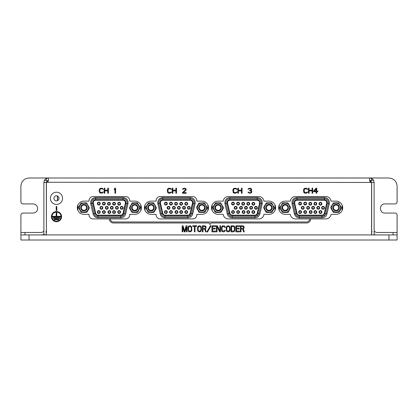 <?xml version="1.0" encoding="UTF-8"?>
<svg xmlns="http://www.w3.org/2000/svg" width="418" height="418" viewBox="0 0 418 418"><rect width="100%" height="100%" fill="white"/><g stroke="black" fill="none" stroke-linecap="round" stroke-linejoin="round"><path stroke-width="0.63" d="M397.1 232.894L397.1 240.01L20.9 240.01L20.9 233.913M43.88 230.454L43.691 231.311L41.847 232.486L20.9 232.486L20.9 215.103C21.025 213.87 21.705 213.196 22.933 213.065L33.1 213.065C35.864 212.783 37.39 211.257 37.677 208.493C37.39 205.729 35.864 204.203 33.1 203.916L22.933 203.916C21.699 203.796 21.02 203.117 20.9 201.884L20.9 186.125C21.412 181.208 24.124 178.502 29.035 177.99L388.965 177.99C393.876 178.502 396.588 181.213 397.1 186.125L397.1 201.884C396.98 203.117 396.301 203.796 395.067 203.916L384.9 203.916C378.995 203.66 378.995 213.326 384.9 213.065L395.067 213.065C396.295 213.196 396.975 213.87 397.1 215.103L397.1 232.486L376.153 232.486L374.251 231.175L374.12 230.454M397.1 232.486L397.1 234.926L20.9 234.926L20.9 232.486M374.12 234.441A4.473 4.473 0 0 0 376.153 234.926L371.581 234.926L371.581 182.462C370.369 182.264 369.726 181.584 369.648 180.43L369.648 178.476L370.243 178.026L371.68 178.476L370.243 178.026L369.648 178.476M46.419 234.926L46.32 182.462L46.915 181.025L48.352 180.43C48.274 181.59 47.631 182.269 46.419 182.462L46.419 234.926M46.32 182.462L43.88 182.462L46.32 182.462L43.88 182.462L43.88 234.926L41.847 234.926L43.88 234.441M56.487 221.707A5.084 5.084 0 0 1 51.404 216.623A5.084 5.084 0 0 1 56.487 211.539A5.084 5.084 0 0 1 61.571 216.623A5.084 5.084 0 0 1 56.487 221.707M56.487 204.423A6.103 6.103 0 0 1 50.385 198.325A6.103 6.103 0 0 1 56.487 192.223A6.103 6.103 0 0 1 62.585 198.325A6.103 6.103 0 0 1 56.487 204.423M56.487 200.865A2.539 2.539 0 0 1 53.943 198.325A2.539 2.539 0 0 1 56.487 195.781A2.539 2.539 0 0 1 59.027 198.325A2.539 2.539 0 0 1 56.487 200.865M56.487 212.051A4.577 4.577 0 0 1 61.059 216.623A4.577 4.577 0 0 1 56.487 221.2A4.577 4.577 0 0 1 51.91 216.623A4.577 4.577 0 0 1 56.487 212.051C59.267 212.323 60.793 213.849 61.059 216.623C60.793 219.403 59.267 220.929 56.487 221.2C53.708 220.929 52.182 219.403 51.91 216.623C52.182 213.849 53.708 212.323 56.487 212.051M43.88 182.462L44.365 180.43A4.473 4.473 0 0 1 46.32 178.476L48.352 177.99L370.243 178.026M369.737 181.025C369.883 180.524 370.531 180.32 371.68 180.43L371.68 178.476A4.473 4.473 0 0 1 373.635 180.43L374.12 182.462L374.12 234.723M48.352 178.476L47.757 178.026L48.352 178.476L48.352 180.43M47.757 178.026L47.088 178.172M47.156 182.285L48.263 181.025L47.757 180.519M371.085 181.025L370.243 180.519L371.68 182.462L371.68 234.723M371.273 182.426L370.844 182.285M207.485 232.063L206.957 231.755L210.515 225.595L211.043 225.898L207.485 232.063M313.557 191.726L313.557 191.078L316.097 188.157L316.734 188.157L316.734 191.078L317.795 191.078L317.795 191.726L316.734 191.726L316.734 193.241L316.097 193.241L316.097 191.726L313.557 191.726M312.074 190.859L309.106 190.859L309.106 193.241L308.474 193.241L308.474 188.157L309.106 188.157L309.106 190.211L312.074 190.211L312.074 188.157L312.711 188.157L312.711 193.241L312.074 193.241L312.074 190.859M306.885 192.264L307.627 191.94L307.517 192.484L306.143 193.241L304.659 193.132L303.813 192.484L303.494 189.887L304.236 188.481L306.143 188.157L307.517 188.915L307.627 189.453L306.143 188.805L304.764 188.915L304.132 189.887L304.45 192.264L305.187 192.594L306.885 192.264M251.808 192.05L251.49 192.698L250.325 193.241L248.313 192.698L247.999 192.05L249.588 192.698L250.753 192.594L251.281 192.05L251.066 191.183L249.692 190.859L249.692 190.43L250.962 189.997L250.962 189.02L249.692 188.696L248.104 189.349L248.632 188.481L250.011 188.157L251.599 188.915L251.599 189.997L250.962 190.645L251.704 191.183L251.808 192.05M241.432 190.859L238.464 190.859L238.464 193.241L237.832 193.241L237.832 188.157L238.464 188.157L238.464 190.211L241.432 190.211L241.432 188.157L242.064 188.157L242.064 193.241L241.432 193.241L241.432 190.859M236.243 192.264L236.98 191.94L236.875 192.484L235.501 193.241L234.017 193.132L233.171 192.484L232.852 189.887L233.594 188.481L235.501 188.157L236.875 188.915L236.98 189.453L235.501 188.805L234.122 188.915L233.484 189.887L233.803 192.264L234.545 192.594L236.243 192.264M186.25 193.241L182.436 193.241L182.436 192.698L185.613 189.563L185.404 189.02L184.557 188.696L182.541 189.349L183.074 188.481L184.662 188.157L186.146 188.915L185.932 190.321L183.283 192.698L186.25 192.698L186.25 193.241M175.868 190.859L172.906 190.859L172.906 193.241L172.268 193.241L172.268 188.157L172.906 188.157L172.906 190.211L175.868 190.211L175.868 188.157L176.506 188.157L176.506 193.241L175.868 193.241L175.868 190.859M170.68 192.264L171.422 191.94L171.317 192.484L169.938 193.241L168.459 193.132L167.608 192.484L167.294 189.887L168.031 188.481L169.938 188.157L171.317 188.915L171.422 189.453L169.938 188.805L168.564 188.915L167.926 189.887L168.245 192.264L168.987 192.594L170.68 192.264M114.971 188.157L115.608 188.157L115.608 193.241L114.971 193.241L114.971 189.02L114.333 189.777L114.333 188.915L114.971 188.157M107.771 190.859L104.803 190.859L104.803 193.241L104.166 193.241L104.166 188.157L104.803 188.157L104.803 190.211L107.771 190.211L107.771 188.157L108.403 188.157L108.403 193.241L107.771 193.241L107.771 190.859M100.884 192.594L103.319 191.94L102.368 193.132L99.933 192.917L99.191 191.512L99.296 189.349L100.357 188.267L102.368 188.267L103.319 189.453L101.84 188.805L100.461 188.915L99.933 189.453L99.933 191.94L100.884 192.594M209 222.993L113.424 222.993A4.065 4.065 0 0 1 109.359 218.922L93.089 218.922A4.065 4.065 0 0 1 89.024 214.857L89.024 214.35L83.94 214.35A6.61 6.61 0 0 1 77.33 207.741A6.61 6.61 0 0 1 83.94 201.131L89.024 201.131L89.024 200.624A4.065 4.065 0 0 1 93.089 196.554L125.625 196.554A4.065 4.065 0 0 1 129.695 200.624L129.695 201.131L134.779 201.131A6.61 6.61 0 0 1 141.383 207.741A6.61 6.61 0 0 1 134.779 214.35L129.695 214.35L129.695 214.857A4.065 4.065 0 0 1 125.625 218.922L110.373 218.922A3.051 3.051 0 0 0 113.424 221.974L306.608 221.974A3.051 3.051 0 0 0 309.66 218.922L295.401 218.922A5.084 5.084 0 0 1 290.343 214.35L285.259 214.35A6.61 6.61 0 0 1 278.649 207.741A6.61 6.61 0 0 1 285.259 201.131L290.343 201.131A5.084 5.084 0 0 1 295.401 196.554L325.951 196.554A5.084 5.084 0 0 1 331.009 201.131L336.093 201.131A6.61 6.61 0 0 1 342.703 207.741A6.61 6.61 0 0 1 336.093 214.35L331.009 214.35A5.084 5.084 0 0 1 325.951 218.922L310.673 218.922A4.065 4.065 0 0 1 306.608 222.993L211.033 222.993L210.019 224.586L209 222.993M228.291 218.922A5.084 5.084 0 0 1 223.233 214.35L218.149 214.35A6.61 6.61 0 0 1 211.539 207.741A6.61 6.61 0 0 1 218.149 201.131L223.233 201.131A5.084 5.084 0 0 1 228.291 196.554L258.846 196.554A5.084 5.084 0 0 1 263.904 201.131L268.988 201.131A6.61 6.61 0 0 1 275.598 207.741A6.61 6.61 0 0 1 268.988 214.35L263.904 214.35A5.084 5.084 0 0 1 258.846 218.922L228.291 218.922M56.791 210.526L56.179 210.526L56.179 206.461L56.791 206.461L56.791 210.526M243.569 231.875L242.754 229.142L241.019 229.142L241.019 231.875L240.407 231.875L240.407 225.757L243.365 225.887L244.081 226.796L244.081 228.103L243.365 228.881L244.284 231.875L243.569 231.875M236.531 229.012L236.531 231.097L239.592 231.097L239.592 231.875L235.919 231.875L235.919 225.757L239.592 225.757L239.592 226.535L236.531 226.535L236.531 228.228L239.185 228.228L239.185 229.012L236.531 229.012M231.023 231.875L231.023 225.757L233.981 225.887L235 227.188L234.796 230.966L233.469 231.875L231.023 231.875M226.838 226.148L228.573 225.757L229.9 226.666L230.208 229.796L229.9 230.966L229.085 231.744L227.246 231.744L226.431 230.966L226.128 227.841L226.838 226.148M224.597 230.705L224.696 230.313L225.307 230.313L225.208 230.966L223.881 231.875L222.454 231.744L221.639 230.966L221.435 227.188L222.454 225.887L224.393 225.887L225.208 226.666L225.307 227.319L224.696 227.319L223.881 226.535L222.554 226.666L221.942 227.841L222.251 230.705L222.961 231.097L224.597 230.705M219.596 231.875L217.046 226.535L217.046 231.875L216.435 231.875L216.435 225.757L217.355 225.757L219.905 230.966L219.905 225.757L220.516 225.757L220.516 231.875L219.596 231.875M212.558 229.012L212.558 231.097L215.62 231.097L215.62 231.875L211.947 231.875L211.947 225.757L215.62 225.757L215.62 226.535L212.558 226.535L212.558 228.228L215.213 228.228L215.213 229.012L212.558 229.012M205.52 231.875L204.705 229.142L202.97 229.142L202.97 231.875L202.359 231.875L202.359 225.757L205.316 225.887L206.027 226.796L206.027 228.103L205.316 228.881L206.231 231.875L205.52 231.875M198.174 226.148L199.909 225.757L201.236 226.666L201.439 230.443L200.421 231.744L198.581 231.744L197.766 230.966L197.458 227.841L198.174 226.148M192.766 226.41L192.766 225.757L196.643 225.757L196.643 226.41L195.013 226.41L195.013 231.875L194.401 231.875L194.401 226.41L192.766 226.41M188.586 226.148L190.321 225.757L191.643 226.666L191.852 230.443L190.827 231.744L188.993 231.744L188.178 230.966L187.87 227.841L188.586 226.148M187.055 231.875L186.444 231.875L186.444 227.058L185.012 231.875L184.197 231.875L182.77 227.058L182.77 231.875L182.159 231.875L182.159 225.757L183.074 225.757L184.604 231.227L186.135 225.757L187.055 225.757L187.055 231.875M192.735 196.554A4.065 4.065 0 0 1 196.8 200.624L196.8 201.131L201.884 201.131A6.61 6.61 0 0 1 208.493 207.741A6.61 6.61 0 0 1 201.884 214.35L196.8 214.35L196.8 214.857A4.065 4.065 0 0 1 192.735 218.922L160.193 218.922A4.065 4.065 0 0 1 156.128 214.857L156.128 214.35L151.044 214.35A6.61 6.61 0 0 1 144.435 207.741A6.61 6.61 0 0 1 151.044 201.131L156.128 201.131L156.128 200.624A4.065 4.065 0 0 1 160.193 196.554L192.735 196.554M46.915 181.025L46.32 180.43L46.32 178.476M371.581 182.462L47.182 182.274M47.203 182.264L48.201 181.203M374.12 182.462L372.172 182.462M309.66 218.922L310.673 218.922M109.359 218.922L110.373 218.922M371.973 232.037L371.68 230.454M46.32 230.454L45.902 232.335M316.097 189.02L314.299 191.078L316.097 191.078L316.097 189.02M48.352 180.461L48.3 180.884M48.258 181.041L46.889 182.384M241.019 228.359L243.266 228.228L243.469 226.796L242.957 226.41L241.019 226.41L241.019 228.359M233.469 226.535L231.635 226.535L231.635 231.097L233.469 231.097L234.388 230.313L234.388 227.319L233.469 226.535M228.573 226.535L227.35 226.666L226.739 227.841L226.838 230.313L227.758 231.097L228.98 230.966L229.597 229.796L229.492 227.319L228.573 226.535M202.97 228.359L205.212 228.228L205.416 226.796L204.909 226.41L202.97 226.41L202.97 228.359M199.909 226.535L198.686 226.666L198.069 227.841L198.174 230.313L199.093 231.097L200.316 230.966L200.927 229.796L200.828 227.319L199.909 226.535M190.321 226.535L189.093 226.666L188.481 227.841L188.586 230.313L189.5 231.097L190.728 230.966L191.339 229.796L191.235 227.319L190.321 226.535M56.791 216.32L60.553 216.32L60.553 216.932L52.417 216.932L52.417 216.32L56.179 216.32L56.179 212.558L56.791 212.558L56.791 216.32M59.743 218.353L53.232 218.353L53.232 217.747L59.743 217.747L59.743 218.353M58.724 219.779L54.251 219.779L54.251 219.168L58.724 219.168L58.724 219.779M98.794 204.621A1.019 1.019 0 0 0 99.808 203.608A1.019 1.019 0 0 0 98.794 202.589A1.019 1.019 0 0 0 97.775 203.608A1.019 1.019 0 0 0 98.794 204.621A1.019 1.019 0 0 1 97.775 203.608A1.019 1.019 0 0 1 98.794 202.589M103.878 204.632A1.019 1.019 0 0 0 104.892 203.613A1.019 1.019 0 0 0 103.878 202.599A1.019 1.019 0 0 0 102.859 203.613A1.019 1.019 0 0 0 103.878 204.632A1.019 1.019 0 0 1 102.859 203.613A1.019 1.019 0 0 1 103.878 202.599M108.962 204.757A1.019 1.019 0 0 0 109.976 203.738A1.019 1.019 0 0 0 108.962 202.725A1.019 1.019 0 0 0 107.943 203.738A1.019 1.019 0 0 0 108.962 204.757A1.019 1.019 0 0 1 107.943 203.738A1.019 1.019 0 0 1 108.962 202.725M114.046 204.742A1.019 1.019 0 0 0 115.06 203.723A1.019 1.019 0 0 0 114.046 202.709A1.019 1.019 0 0 0 113.027 203.723A1.019 1.019 0 0 0 114.046 204.742A1.019 1.019 0 0 1 113.027 203.723A1.019 1.019 0 0 1 114.046 202.709M119.125 204.768A1.019 1.019 0 0 0 120.144 203.754A1.019 1.019 0 0 0 119.125 202.735A1.019 1.019 0 0 0 118.111 203.754A1.019 1.019 0 0 0 119.125 204.768A1.019 1.019 0 0 1 118.111 203.754A1.019 1.019 0 0 1 119.125 202.735M116.909 208.822A1.019 1.019 0 0 0 117.928 207.809A1.019 1.019 0 0 0 116.909 206.79A1.019 1.019 0 0 0 115.891 207.809A1.019 1.019 0 0 0 116.909 208.822A1.019 1.019 0 0 1 115.891 207.809A1.019 1.019 0 0 1 116.909 206.79M111.773 208.822A1.019 1.019 0 0 0 112.792 207.809A1.019 1.019 0 0 0 111.773 206.79A1.019 1.019 0 0 0 110.76 207.809A1.019 1.019 0 0 0 111.773 208.822A1.019 1.019 0 0 1 110.76 207.809A1.019 1.019 0 0 1 111.773 206.79M114.046 213.06A1.019 1.019 0 0 0 115.06 212.046A1.019 1.019 0 0 0 114.046 211.027A1.019 1.019 0 0 0 113.027 212.046A1.019 1.019 0 0 0 114.046 213.06A1.019 1.019 0 0 1 113.027 212.046A1.019 1.019 0 0 1 114.046 211.027M109.359 213.06A1.019 1.019 0 0 0 110.373 212.046A1.019 1.019 0 0 0 109.359 211.027A1.019 1.019 0 0 0 108.34 212.046A1.019 1.019 0 0 0 109.359 213.06A1.019 1.019 0 0 1 108.34 212.046A1.019 1.019 0 0 1 109.359 211.027M106.783 208.822A1.019 1.019 0 0 0 107.802 207.809A1.019 1.019 0 0 0 106.783 206.79A1.019 1.019 0 0 0 105.764 207.809A1.019 1.019 0 0 0 106.783 208.822A1.019 1.019 0 0 1 105.764 207.809A1.019 1.019 0 0 1 106.783 206.79M103.878 213.06A1.019 1.019 0 0 0 104.892 212.046A1.019 1.019 0 0 0 103.878 211.027A1.019 1.019 0 0 0 102.859 212.046A1.019 1.019 0 0 0 103.878 213.06A1.019 1.019 0 0 1 102.859 212.046A1.019 1.019 0 0 1 103.878 211.027M101.433 208.822A1.019 1.019 0 0 0 102.452 207.809A1.019 1.019 0 0 0 101.433 206.79A1.019 1.019 0 0 0 100.414 207.809A1.019 1.019 0 0 0 101.433 208.822A1.019 1.019 0 0 1 100.414 207.809A1.019 1.019 0 0 1 101.433 206.79M98.794 213.06A1.019 1.019 0 0 0 99.808 212.046A1.019 1.019 0 0 0 98.794 211.027A1.019 1.019 0 0 0 97.775 212.046A1.019 1.019 0 0 0 98.794 213.06A1.019 1.019 0 0 1 97.775 212.046A1.019 1.019 0 0 1 98.794 211.027M119.125 213.06A1.019 1.019 0 0 0 120.144 212.046A1.019 1.019 0 0 0 119.125 211.027A1.019 1.019 0 0 0 118.111 212.046A1.019 1.019 0 0 0 119.125 213.06A1.019 1.019 0 0 1 118.111 212.046A1.019 1.019 0 0 1 119.125 211.027M121.722 208.822A1.019 1.019 0 0 0 122.74 207.809A1.019 1.019 0 0 0 121.722 206.79A1.019 1.019 0 0 0 120.703 207.809A1.019 1.019 0 0 0 121.722 208.822A1.019 1.019 0 0 1 120.703 207.809A1.019 1.019 0 0 1 121.722 206.79M123.049 200.212L123.049 199.705L95.665 199.705L95.665 198.524C93.193 198.764 91.835 200.123 91.589 202.594L91.699 203.519L92.848 203.252L92.77 202.599C92.942 200.839 93.909 199.877 95.665 199.705L95.665 200.212L123.049 200.212C124.736 200.462 125.515 201.434 125.379 203.138L123.012 213.305L123.503 213.42L122.511 215.014L120.687 215.662L120.687 215.155C121.894 215.077 122.667 214.46 123.012 213.305M83.94 203.211C89.708 202.934 89.708 212.433 83.94 212.156C78.166 212.433 78.166 202.934 83.94 203.211M83.94 212.527L86.85 212.323L89.415 207.887L86.5 202.84L81.024 203.043L78.464 207.48L81.024 212.323L83.94 212.527M134.779 203.211C140.547 202.934 140.547 212.433 134.779 212.156C129.005 212.433 129.005 202.934 134.779 203.211M134.779 212.527L137.689 212.323L140.249 207.48L137.339 202.84L132.213 202.84L129.303 207.887L131.863 212.323L134.779 212.527M83.94 210.938C79.744 211.121 79.744 204.245 83.94 204.428C88.135 204.245 88.135 211.121 83.94 210.938M83.94 205.039A2.644 2.644 0 0 0 81.296 207.683A2.644 2.644 0 0 0 83.94 210.327A2.644 2.644 0 0 0 86.583 207.683A2.644 2.644 0 0 0 83.94 205.039M134.779 204.428C130.578 204.23 130.578 211.137 134.779 210.938C138.975 211.137 138.975 204.23 134.779 204.428M134.779 205.039A2.644 2.644 0 0 0 132.135 207.683A2.644 2.644 0 0 0 134.779 210.327A2.644 2.644 0 0 0 137.423 207.683A2.644 2.644 0 0 0 134.779 205.039M120.687 215.155L98.031 215.155L98.031 215.662C96.574 215.568 95.633 214.821 95.21 213.42L94.06 213.687C94.656 215.657 95.978 216.707 98.031 216.837L98.031 215.662L120.687 215.662L120.687 216.837L123.232 215.944L124.653 213.687L123.503 213.42L125.87 203.252L127.02 203.519C127.286 200.593 125.964 198.926 123.049 198.524L123.049 199.705C125.123 199.987 126.058 201.173 125.87 203.252L125.379 203.138M140.777 210.515L140.777 204.966M77.941 204.966L77.941 210.51M123.049 197.515C126.68 197.996 128.331 200.076 128.002 203.749L125.64 213.917C124.898 216.372 123.247 217.684 120.687 217.851L98.031 217.851C95.471 217.684 93.82 216.378 93.078 213.917L90.711 203.749C90.377 200.091 92.028 198.012 95.665 197.515L123.049 197.515L123.049 198.524L95.665 198.524L95.665 197.515M165.899 204.621A1.019 1.019 0 0 0 166.918 203.608A1.019 1.019 0 0 0 165.899 202.589A1.019 1.019 0 0 0 164.885 203.608A1.019 1.019 0 0 0 165.899 204.621A1.019 1.019 0 0 1 164.885 203.608A1.019 1.019 0 0 1 165.899 202.589M170.983 204.632A1.019 1.019 0 0 0 172.002 203.613A1.019 1.019 0 0 0 170.983 202.599A1.019 1.019 0 0 0 169.969 203.613A1.019 1.019 0 0 0 170.983 204.632A1.019 1.019 0 0 1 169.969 203.613A1.019 1.019 0 0 1 170.983 202.599M176.067 204.757A1.019 1.019 0 0 0 177.08 203.738A1.019 1.019 0 0 0 176.067 202.725A1.019 1.019 0 0 0 175.048 203.738A1.019 1.019 0 0 0 176.067 204.757A1.019 1.019 0 0 1 175.048 203.738A1.019 1.019 0 0 1 176.067 202.725M181.151 204.742A1.019 1.019 0 0 0 182.164 203.723A1.019 1.019 0 0 0 181.151 202.709A1.019 1.019 0 0 0 180.132 203.723A1.019 1.019 0 0 0 181.151 204.742A1.019 1.019 0 0 1 180.132 203.723A1.019 1.019 0 0 1 181.151 202.709M186.235 204.768A1.019 1.019 0 0 0 187.248 203.754A1.019 1.019 0 0 0 186.235 202.735A1.019 1.019 0 0 0 185.216 203.754A1.019 1.019 0 0 0 186.235 204.768A1.019 1.019 0 0 1 185.216 203.754A1.019 1.019 0 0 1 186.235 202.735M184.014 208.822A1.019 1.019 0 0 0 185.033 207.809A1.019 1.019 0 0 0 184.014 206.79A1.019 1.019 0 0 0 183 207.809A1.019 1.019 0 0 0 184.014 208.822A1.019 1.019 0 0 1 183 207.809A1.019 1.019 0 0 1 184.014 206.79M178.883 208.822A1.019 1.019 0 0 0 179.897 207.809A1.019 1.019 0 0 0 178.883 206.79A1.019 1.019 0 0 0 177.864 207.809A1.019 1.019 0 0 0 178.883 208.822A1.019 1.019 0 0 1 177.864 207.809A1.019 1.019 0 0 1 178.883 206.79M181.151 213.06A1.019 1.019 0 0 0 182.164 212.046A1.019 1.019 0 0 0 181.151 211.027A1.019 1.019 0 0 0 180.132 212.046A1.019 1.019 0 0 0 181.151 213.06A1.019 1.019 0 0 1 180.132 212.046A1.019 1.019 0 0 1 181.151 211.027M176.464 213.06A1.019 1.019 0 0 0 177.483 212.046A1.019 1.019 0 0 0 176.464 211.027A1.019 1.019 0 0 0 175.445 212.046A1.019 1.019 0 0 0 176.464 213.06A1.019 1.019 0 0 1 175.445 212.046A1.019 1.019 0 0 1 176.464 211.027M173.888 208.822A1.019 1.019 0 0 0 174.907 207.809A1.019 1.019 0 0 0 173.888 206.79A1.019 1.019 0 0 0 172.874 207.809A1.019 1.019 0 0 0 173.888 208.822A1.019 1.019 0 0 1 172.874 207.809A1.019 1.019 0 0 1 173.888 206.79M170.983 213.06A1.019 1.019 0 0 0 172.002 212.046A1.019 1.019 0 0 0 170.983 211.027A1.019 1.019 0 0 0 169.969 212.046A1.019 1.019 0 0 0 170.983 213.06A1.019 1.019 0 0 1 169.969 212.046A1.019 1.019 0 0 1 170.983 211.027M168.538 208.822A1.019 1.019 0 0 0 169.556 207.809A1.019 1.019 0 0 0 168.538 206.79A1.019 1.019 0 0 0 167.524 207.809A1.019 1.019 0 0 0 168.538 208.822A1.019 1.019 0 0 1 167.524 207.809A1.019 1.019 0 0 1 168.538 206.79M165.899 213.06A1.019 1.019 0 0 0 166.918 212.046A1.019 1.019 0 0 0 165.899 211.027A1.019 1.019 0 0 0 164.885 212.046A1.019 1.019 0 0 0 165.899 213.06A1.019 1.019 0 0 1 164.885 212.046A1.019 1.019 0 0 1 165.899 211.027M186.235 213.06A1.019 1.019 0 0 0 187.248 212.046A1.019 1.019 0 0 0 186.235 211.027A1.019 1.019 0 0 0 185.216 212.046A1.019 1.019 0 0 0 186.235 213.06A1.019 1.019 0 0 1 185.216 212.046A1.019 1.019 0 0 1 186.235 211.027M188.826 208.822A1.019 1.019 0 0 0 189.845 207.809A1.019 1.019 0 0 0 188.826 206.79A1.019 1.019 0 0 0 187.813 207.809A1.019 1.019 0 0 0 188.826 208.822A1.019 1.019 0 0 1 187.813 207.809A1.019 1.019 0 0 1 188.826 206.79M190.153 200.212L190.159 199.705L162.769 199.705L162.769 198.524C160.298 198.764 158.939 200.123 158.699 202.594L158.803 203.519L159.953 203.252L159.875 202.599C160.047 200.839 161.014 199.877 162.769 199.705L162.769 200.212L190.153 200.212C191.846 200.462 192.62 201.434 192.484 203.138L190.117 213.305L190.613 213.42L189.615 215.014L187.792 215.662L187.792 215.155C188.999 215.077 189.777 214.46 190.117 213.305M151.044 203.211C156.818 202.934 156.818 212.433 151.044 212.156C145.276 212.433 145.276 202.934 151.044 203.211M151.044 212.527L153.96 212.323L156.52 207.887L153.605 202.84L148.484 202.84L145.569 207.48L148.134 212.323L151.044 212.527M201.884 203.211C207.652 202.934 207.652 212.433 201.884 212.156C196.11 212.433 196.11 202.934 201.884 203.211M201.884 212.527L204.794 212.323L207.359 207.887L204.444 202.84L198.968 203.043L196.408 207.48L198.968 212.323L201.884 212.527M151.044 210.938C146.849 211.121 146.849 204.245 151.044 204.428C155.24 204.245 155.24 211.121 151.044 210.938M151.044 205.039A2.644 2.644 0 0 0 148.4 207.683A2.644 2.644 0 0 0 151.044 210.327A2.644 2.644 0 0 0 153.688 207.683A2.644 2.644 0 0 0 151.044 205.039M201.884 204.428C197.688 204.23 197.688 211.137 201.884 210.938C206.079 211.137 206.079 204.23 201.884 204.428M201.884 205.039A2.644 2.644 0 0 0 199.24 207.683A2.644 2.644 0 0 0 201.884 210.327A2.644 2.644 0 0 0 204.527 207.683A2.644 2.644 0 0 0 201.884 205.039M187.792 215.155L165.136 215.155L165.136 215.662C163.678 215.568 162.738 214.821 162.315 213.42L161.17 213.687C161.761 215.657 163.083 216.707 165.136 216.837L165.136 215.662L187.792 215.662L187.792 216.837L190.336 215.944L191.757 213.687L190.613 213.42L192.975 203.252L194.124 203.519C194.396 200.593 193.069 198.926 190.159 198.524L190.159 199.705C192.228 199.987 193.168 201.173 192.975 203.252L192.484 203.138M207.882 210.515L207.882 204.966M145.046 204.966L145.046 210.51M190.159 197.515C193.785 197.996 195.436 200.076 195.107 203.749L192.745 213.917C192.003 216.372 190.352 217.684 187.792 217.851L165.136 217.851C162.576 217.684 160.925 216.378 160.183 213.917L157.821 203.749C157.481 200.091 159.133 198.012 162.769 197.515L190.159 197.515L190.159 198.524L162.769 198.524L162.769 197.515M233.004 204.621A1.019 1.019 0 0 0 234.023 203.608A1.019 1.019 0 0 0 233.004 202.589A1.019 1.019 0 0 0 231.99 203.608A1.019 1.019 0 0 0 233.004 204.621A1.019 1.019 0 0 1 231.99 203.608A1.019 1.019 0 0 1 233.004 202.589M238.088 204.632A1.019 1.019 0 0 0 239.106 203.613A1.019 1.019 0 0 0 238.088 202.599A1.019 1.019 0 0 0 237.074 203.613A1.019 1.019 0 0 0 238.088 204.632A1.019 1.019 0 0 1 237.074 203.613A1.019 1.019 0 0 1 238.088 202.599M243.171 204.757A1.019 1.019 0 0 0 244.19 203.738A1.019 1.019 0 0 0 243.171 202.725A1.019 1.019 0 0 0 242.158 203.738A1.019 1.019 0 0 0 243.171 204.757A1.019 1.019 0 0 1 242.158 203.738A1.019 1.019 0 0 1 243.171 202.725M248.255 204.742A1.019 1.019 0 0 0 249.274 203.723A1.019 1.019 0 0 0 248.255 202.709A1.019 1.019 0 0 0 247.237 203.723A1.019 1.019 0 0 0 248.255 204.742A1.019 1.019 0 0 1 247.237 203.723A1.019 1.019 0 0 1 248.255 202.709M253.339 204.768A1.019 1.019 0 0 0 254.358 203.754A1.019 1.019 0 0 0 253.339 202.735A1.019 1.019 0 0 0 252.32 203.754A1.019 1.019 0 0 0 253.339 204.768A1.019 1.019 0 0 1 252.32 203.754A1.019 1.019 0 0 1 253.339 202.735M251.124 208.822A1.019 1.019 0 0 0 252.138 207.809A1.019 1.019 0 0 0 251.124 206.79A1.019 1.019 0 0 0 250.105 207.809A1.019 1.019 0 0 0 251.124 208.822A1.019 1.019 0 0 1 250.105 207.809A1.019 1.019 0 0 1 251.124 206.79M245.988 208.822A1.019 1.019 0 0 0 247.001 207.809A1.019 1.019 0 0 0 245.988 206.79A1.019 1.019 0 0 0 244.969 207.809A1.019 1.019 0 0 0 245.988 208.822A1.019 1.019 0 0 1 244.969 207.809A1.019 1.019 0 0 1 245.988 206.79M248.255 213.06A1.019 1.019 0 0 0 249.274 212.046A1.019 1.019 0 0 0 248.255 211.027A1.019 1.019 0 0 0 247.237 212.046A1.019 1.019 0 0 0 248.255 213.06A1.019 1.019 0 0 1 247.237 212.046A1.019 1.019 0 0 1 248.255 211.027M243.569 213.06A1.019 1.019 0 0 0 244.587 212.046A1.019 1.019 0 0 0 243.569 211.027A1.019 1.019 0 0 0 242.555 212.046A1.019 1.019 0 0 0 243.569 213.06A1.019 1.019 0 0 1 242.555 212.046A1.019 1.019 0 0 1 243.569 211.027M240.998 208.822A1.019 1.019 0 0 0 242.012 207.809A1.019 1.019 0 0 0 240.998 206.79A1.019 1.019 0 0 0 239.979 207.809A1.019 1.019 0 0 0 240.998 208.822A1.019 1.019 0 0 1 239.979 207.809A1.019 1.019 0 0 1 240.998 206.79M238.088 213.06A1.019 1.019 0 0 0 239.106 212.046A1.019 1.019 0 0 0 238.088 211.027A1.019 1.019 0 0 0 237.074 212.046A1.019 1.019 0 0 0 238.088 213.06A1.019 1.019 0 0 1 237.074 212.046A1.019 1.019 0 0 1 238.088 211.027M235.647 208.822A1.019 1.019 0 0 0 236.661 207.809A1.019 1.019 0 0 0 235.647 206.79A1.019 1.019 0 0 0 234.629 207.809A1.019 1.019 0 0 0 235.647 208.822A1.019 1.019 0 0 1 234.629 207.809A1.019 1.019 0 0 1 235.647 206.79M233.004 213.06A1.019 1.019 0 0 0 234.023 212.046A1.019 1.019 0 0 0 233.004 211.027A1.019 1.019 0 0 0 231.99 212.046A1.019 1.019 0 0 0 233.004 213.06A1.019 1.019 0 0 1 231.99 212.046A1.019 1.019 0 0 1 233.004 211.027M253.339 213.06A1.019 1.019 0 0 0 254.358 212.046A1.019 1.019 0 0 0 253.339 211.027A1.019 1.019 0 0 0 252.32 212.046A1.019 1.019 0 0 0 253.339 213.06A1.019 1.019 0 0 1 252.32 212.046A1.019 1.019 0 0 1 253.339 211.027M255.936 208.822A1.019 1.019 0 0 0 256.95 207.809A1.019 1.019 0 0 0 255.936 206.79A1.019 1.019 0 0 0 254.917 207.809A1.019 1.019 0 0 0 255.936 208.822A1.019 1.019 0 0 1 254.917 207.809A1.019 1.019 0 0 1 255.936 206.79M257.263 200.212L257.263 199.705L229.879 199.705L229.879 198.524C227.402 198.764 226.044 200.123 225.804 202.594L225.908 203.519L227.058 203.252L226.984 202.599C227.157 200.839 228.118 199.877 229.879 199.705L229.874 200.212L257.263 200.212C258.951 200.462 259.724 201.434 259.588 203.138L257.227 213.305L257.718 213.42L256.725 215.014L254.896 215.662L254.896 215.155C256.103 215.077 256.882 214.46 257.227 213.305M218.149 203.211C223.923 202.934 223.923 212.433 218.149 212.156C212.381 212.433 212.381 202.934 218.149 203.211M218.149 212.527L221.065 212.323L223.625 207.887L220.714 202.84L215.589 202.84L212.678 207.48L215.239 212.323L218.149 212.527M268.988 203.211C274.762 202.934 274.762 212.433 268.988 212.156C263.22 212.433 263.22 202.934 268.988 203.211M268.988 212.527L271.904 212.323L274.464 207.887L271.548 202.84L266.428 202.84L263.512 207.48L266.078 212.323L268.988 212.527M218.149 210.938C213.953 211.121 213.953 204.245 218.149 204.428C222.345 204.245 222.35 211.121 218.149 210.938M218.149 205.039A2.644 2.644 0 0 0 215.505 207.683A2.644 2.644 0 0 0 218.149 210.327A2.644 2.644 0 0 0 220.793 207.683A2.644 2.644 0 0 0 218.149 205.039M268.988 204.428C264.793 204.23 264.793 211.137 268.988 210.938C273.184 211.137 273.184 204.23 268.988 204.428M268.988 205.039A2.644 2.644 0 0 0 266.344 207.683A2.644 2.644 0 0 0 268.988 210.327A2.644 2.644 0 0 0 271.632 207.683A2.644 2.644 0 0 0 268.988 205.039M254.896 215.155L232.241 215.155L232.241 215.662C230.783 215.568 229.848 214.821 229.425 213.42L228.275 213.687C228.871 215.657 230.193 216.707 232.241 216.837L232.241 215.662L254.896 215.662L254.896 216.837L257.446 215.944L258.867 213.687L257.718 213.42L260.08 203.252L261.229 203.519C261.501 200.593 260.179 198.926 257.263 198.524L257.263 199.705C259.332 199.987 260.273 201.173 260.08 203.252L259.588 203.138M274.987 210.51L274.987 204.966M212.151 204.966L212.151 210.515M257.263 197.515C260.889 197.996 262.541 200.076 262.217 203.749L259.85 213.917C259.108 216.372 257.462 217.684 254.896 217.851L232.241 217.851C229.681 217.684 228.029 216.378 227.287 213.917L224.926 203.749C224.591 200.091 226.237 198.012 229.879 197.515L257.263 197.515L257.263 198.524L229.879 198.524L229.879 197.515M300.114 204.621A1.019 1.019 0 0 0 301.127 203.608A1.019 1.019 0 0 0 300.114 202.589A1.019 1.019 0 0 0 299.095 203.608A1.019 1.019 0 0 0 300.114 204.621A1.019 1.019 0 0 1 299.095 203.608A1.019 1.019 0 0 1 300.114 202.589M305.197 204.632A1.019 1.019 0 0 0 306.211 203.613A1.019 1.019 0 0 0 305.197 202.599A1.019 1.019 0 0 0 304.179 203.613A1.019 1.019 0 0 0 305.197 204.632A1.019 1.019 0 0 1 304.179 203.613A1.019 1.019 0 0 1 305.197 202.599M310.276 204.757A1.019 1.019 0 0 0 311.295 203.738A1.019 1.019 0 0 0 310.276 202.725A1.019 1.019 0 0 0 309.263 203.738A1.019 1.019 0 0 0 310.276 204.757A1.019 1.019 0 0 1 309.263 203.738A1.019 1.019 0 0 1 310.276 202.725M315.36 204.742A1.019 1.019 0 0 0 316.379 203.723A1.019 1.019 0 0 0 315.36 202.709A1.019 1.019 0 0 0 314.346 203.723A1.019 1.019 0 0 0 315.36 204.742A1.019 1.019 0 0 1 314.346 203.723A1.019 1.019 0 0 1 315.36 202.709M320.444 204.768A1.019 1.019 0 0 0 321.463 203.754A1.019 1.019 0 0 0 320.444 202.735A1.019 1.019 0 0 0 319.43 203.754A1.019 1.019 0 0 0 320.444 204.768A1.019 1.019 0 0 1 319.43 203.754A1.019 1.019 0 0 1 320.444 202.735M318.229 208.822A1.019 1.019 0 0 0 319.242 207.809A1.019 1.019 0 0 0 318.229 206.79A1.019 1.019 0 0 0 317.21 207.809A1.019 1.019 0 0 0 318.229 208.822A1.019 1.019 0 0 1 317.21 207.809A1.019 1.019 0 0 1 318.229 206.79M313.092 208.822A1.019 1.019 0 0 0 314.111 207.809A1.019 1.019 0 0 0 313.092 206.79A1.019 1.019 0 0 0 312.079 207.809A1.019 1.019 0 0 0 313.092 208.822A1.019 1.019 0 0 1 312.079 207.809A1.019 1.019 0 0 1 313.092 206.79M315.36 213.06A1.019 1.019 0 0 0 316.379 212.046A1.019 1.019 0 0 0 315.36 211.027A1.019 1.019 0 0 0 314.346 212.046A1.019 1.019 0 0 0 315.36 213.06A1.019 1.019 0 0 1 314.346 212.046A1.019 1.019 0 0 1 315.36 211.027M310.678 213.06A1.019 1.019 0 0 0 311.692 212.046A1.019 1.019 0 0 0 310.678 211.027A1.019 1.019 0 0 0 309.66 212.046A1.019 1.019 0 0 0 310.678 213.06A1.019 1.019 0 0 1 309.66 212.046A1.019 1.019 0 0 1 310.678 211.027M308.103 208.822A1.019 1.019 0 0 0 309.116 207.809A1.019 1.019 0 0 0 308.103 206.79A1.019 1.019 0 0 0 307.084 207.809A1.019 1.019 0 0 0 308.103 208.822A1.019 1.019 0 0 1 307.084 207.809A1.019 1.019 0 0 1 308.103 206.79M305.197 213.06A1.019 1.019 0 0 0 306.211 212.046A1.019 1.019 0 0 0 305.197 211.027A1.019 1.019 0 0 0 304.179 212.046A1.019 1.019 0 0 0 305.197 213.06A1.019 1.019 0 0 1 304.179 212.046A1.019 1.019 0 0 1 305.197 211.027M302.752 208.822A1.019 1.019 0 0 0 303.766 207.809A1.019 1.019 0 0 0 302.752 206.79A1.019 1.019 0 0 0 301.733 207.809A1.019 1.019 0 0 0 302.752 208.822A1.019 1.019 0 0 1 301.733 207.809A1.019 1.019 0 0 1 302.752 206.79M300.114 213.06A1.019 1.019 0 0 0 301.127 212.046A1.019 1.019 0 0 0 300.114 211.027A1.019 1.019 0 0 0 299.095 212.046A1.019 1.019 0 0 0 300.114 213.06A1.019 1.019 0 0 1 299.095 212.046A1.019 1.019 0 0 1 300.114 211.027M320.444 213.06A1.019 1.019 0 0 0 321.463 212.046A1.019 1.019 0 0 0 320.444 211.027A1.019 1.019 0 0 0 319.43 212.046A1.019 1.019 0 0 0 320.444 213.06A1.019 1.019 0 0 1 319.43 212.046A1.019 1.019 0 0 1 320.444 211.027M323.041 208.822A1.019 1.019 0 0 0 324.055 207.809A1.019 1.019 0 0 0 323.041 206.79A1.019 1.019 0 0 0 322.022 207.809A1.019 1.019 0 0 0 323.041 208.822A1.019 1.019 0 0 1 322.022 207.809A1.019 1.019 0 0 1 323.041 206.79M324.368 200.212L324.368 199.705L296.984 199.705L296.984 198.524C294.507 198.764 293.154 200.123 292.908 202.594L293.018 203.519L294.162 203.252L294.089 202.599C294.262 200.839 295.228 199.877 296.984 199.705L296.984 200.212L324.368 200.212C326.056 200.462 326.834 201.434 326.693 203.138L324.331 213.305L324.823 213.42L323.83 215.014L322.006 215.662L322.006 215.155C323.213 215.077 323.987 214.46 324.331 213.305M285.259 203.211C291.027 202.934 291.027 212.433 285.259 212.156C279.485 212.433 279.485 202.934 285.259 203.211M285.259 212.527L288.169 212.323L290.729 207.48L287.819 202.84L282.693 202.84L279.783 207.887L282.343 212.323L285.259 212.527M336.093 203.211C341.867 202.934 341.867 212.433 336.093 212.156C330.325 212.433 330.325 202.934 336.093 203.211M336.093 212.527L339.008 212.323L341.569 207.887L338.658 202.84L333.533 202.84L330.622 207.48L333.183 212.323L336.093 212.527M285.259 210.938C281.063 211.121 281.058 204.245 285.259 204.428C289.455 204.245 289.455 211.121 285.259 210.938M285.259 205.039A2.644 2.644 0 0 0 282.615 207.683A2.644 2.644 0 0 0 285.259 210.327A2.644 2.644 0 0 0 287.903 207.683A2.644 2.644 0 0 0 285.259 205.039M336.093 204.428C331.897 204.23 331.897 211.137 336.093 210.938C340.294 211.137 340.294 204.23 336.093 204.428M336.093 205.039A2.644 2.644 0 0 0 333.449 207.683A2.644 2.644 0 0 0 336.093 210.327A2.644 2.644 0 0 0 338.737 207.683A2.644 2.644 0 0 0 336.093 205.039M322.006 215.155L299.351 215.155L299.351 215.662C297.893 215.568 296.952 214.821 296.529 213.42L295.38 213.687C295.975 215.657 297.297 216.707 299.351 216.837L299.351 215.662L322.006 215.662L322.006 216.837L324.551 215.944L325.972 213.687L324.823 213.42L327.19 203.252L328.339 203.519C328.605 200.593 327.284 198.926 324.368 198.524L324.368 199.705C326.437 199.987 327.378 201.173 327.19 203.252L326.693 203.138M342.096 210.51L342.096 204.966M279.261 204.966L279.261 210.515M324.368 197.515C327.999 197.996 329.65 200.076 329.321 203.749L326.954 213.917C326.218 216.372 324.567 217.684 322.001 217.851L299.351 217.851C296.79 217.684 295.139 216.378 294.397 213.917L292.03 203.749C291.696 200.091 293.347 198.012 296.984 197.515L324.368 197.515L324.368 198.524L296.984 198.524L296.984 197.515M57.407 195.953L57.407 200.692L57.407 195.953M29.035 240.01L29.035 234.926M388.965 240.01L388.965 234.926M371.68 180.43L373.635 180.43M44.365 180.43L46.32 180.43M43.88 234.723L46.32 234.723M393.035 234.926L393.035 232.486M24.965 232.486L24.965 234.926M98.794 202.181A1.421 1.421 0 0 1 100.216 203.608A1.421 1.421 0 0 1 98.794 205.029A1.421 1.421 0 0 1 97.368 203.608A1.421 1.421 0 0 1 98.794 202.181M103.878 202.192A1.421 1.421 0 0 1 105.299 203.613A1.421 1.421 0 0 1 103.878 205.039A1.421 1.421 0 0 1 102.452 203.613A1.421 1.421 0 0 1 103.878 202.192M108.962 202.317A1.421 1.421 0 0 1 110.383 203.738A1.421 1.421 0 0 1 108.962 205.165A1.421 1.421 0 0 1 107.536 203.738A1.421 1.421 0 0 1 108.962 202.317M114.046 202.302A1.421 1.421 0 0 1 115.467 203.723A1.421 1.421 0 0 1 114.046 205.149A1.421 1.421 0 0 1 112.62 203.723A1.421 1.421 0 0 1 114.046 202.302M119.125 202.328A1.421 1.421 0 0 1 120.551 203.754A1.421 1.421 0 0 1 119.125 205.175A1.421 1.421 0 0 1 117.704 203.754A1.421 1.421 0 0 1 119.125 202.328M116.909 206.382A1.421 1.421 0 0 1 118.331 207.809A1.421 1.421 0 0 1 116.909 209.23A1.421 1.421 0 0 1 115.488 207.809A1.421 1.421 0 0 1 116.909 206.382M111.773 206.382A1.421 1.421 0 0 1 113.2 207.809A1.421 1.421 0 0 1 111.773 209.23A1.421 1.421 0 0 1 110.352 207.809A1.421 1.421 0 0 1 111.773 206.382M114.046 210.62A1.421 1.421 0 0 1 115.467 212.046A1.421 1.421 0 0 1 114.046 213.467A1.421 1.421 0 0 1 112.62 212.046A1.421 1.421 0 0 1 114.046 210.62M109.359 210.62A1.421 1.421 0 0 1 110.78 212.046A1.421 1.421 0 0 1 109.359 213.467A1.421 1.421 0 0 1 107.933 212.046A1.421 1.421 0 0 1 109.359 210.62M106.783 206.382A1.421 1.421 0 0 1 108.205 207.809A1.421 1.421 0 0 1 106.783 209.23A1.421 1.421 0 0 1 105.362 207.809A1.421 1.421 0 0 1 106.783 206.382M103.878 210.62A1.421 1.421 0 0 1 105.299 212.046A1.421 1.421 0 0 1 103.878 213.467A1.421 1.421 0 0 1 102.452 212.046A1.421 1.421 0 0 1 103.878 210.62M101.433 206.382A1.421 1.421 0 0 1 102.854 207.809A1.421 1.421 0 0 1 101.433 209.23A1.421 1.421 0 0 1 100.012 207.809A1.421 1.421 0 0 1 101.433 206.382M98.794 210.62A1.421 1.421 0 0 1 100.216 212.046A1.421 1.421 0 0 1 98.794 213.467A1.421 1.421 0 0 1 97.368 212.046A1.421 1.421 0 0 1 98.794 210.62M119.125 210.62A1.421 1.421 0 0 1 120.551 212.046A1.421 1.421 0 0 1 119.125 213.467A1.421 1.421 0 0 1 117.704 212.046A1.421 1.421 0 0 1 119.125 210.62M121.722 206.382A1.421 1.421 0 0 1 123.143 207.809A1.421 1.421 0 0 1 121.722 209.23A1.421 1.421 0 0 1 120.3 207.809A1.421 1.421 0 0 1 121.722 206.382M98.031 215.155C96.824 215.077 96.051 214.46 95.701 213.305L93.339 203.138C93.198 201.439 93.977 200.462 95.665 200.212M123.232 215.944L122.511 215.014M93.339 203.138L92.848 203.252L95.21 213.42L95.701 213.305M125.64 213.917L124.653 213.687L127.02 203.519L128.002 203.749M98.031 217.851L98.031 216.837L120.687 216.837L120.687 217.851M90.711 203.749L91.699 203.519L94.06 213.687L93.078 213.917M165.899 202.181A1.421 1.421 0 0 1 167.325 203.608A1.421 1.421 0 0 1 165.899 205.029A1.421 1.421 0 0 1 164.478 203.608A1.421 1.421 0 0 1 165.899 202.181M170.983 202.192A1.421 1.421 0 0 1 172.409 203.613A1.421 1.421 0 0 1 170.983 205.039A1.421 1.421 0 0 1 169.562 203.613A1.421 1.421 0 0 1 170.983 202.192M176.067 202.317A1.421 1.421 0 0 1 177.488 203.738A1.421 1.421 0 0 1 176.067 205.165A1.421 1.421 0 0 1 174.64 203.738A1.421 1.421 0 0 1 176.067 202.317M181.151 202.302A1.421 1.421 0 0 1 182.572 203.723A1.421 1.421 0 0 1 181.151 205.149A1.421 1.421 0 0 1 179.724 203.723A1.421 1.421 0 0 1 181.151 202.302M186.235 202.328A1.421 1.421 0 0 1 187.656 203.754A1.421 1.421 0 0 1 186.235 205.175A1.421 1.421 0 0 1 184.808 203.754A1.421 1.421 0 0 1 186.235 202.328M184.014 206.382A1.421 1.421 0 0 1 185.44 207.809A1.421 1.421 0 0 1 184.014 209.23A1.421 1.421 0 0 1 182.593 207.809A1.421 1.421 0 0 1 184.014 206.382M178.883 206.382A1.421 1.421 0 0 1 180.304 207.809A1.421 1.421 0 0 1 178.883 209.23A1.421 1.421 0 0 1 177.457 207.809A1.421 1.421 0 0 1 178.883 206.382M181.151 210.62A1.421 1.421 0 0 1 182.572 212.046A1.421 1.421 0 0 1 181.151 213.467A1.421 1.421 0 0 1 179.724 212.046A1.421 1.421 0 0 1 181.151 210.62M176.464 210.62A1.421 1.421 0 0 1 177.885 212.046A1.421 1.421 0 0 1 176.464 213.467A1.421 1.421 0 0 1 175.043 212.046A1.421 1.421 0 0 1 176.464 210.62M173.888 206.382A1.421 1.421 0 0 1 175.314 207.809A1.421 1.421 0 0 1 173.888 209.23A1.421 1.421 0 0 1 172.467 207.809A1.421 1.421 0 0 1 173.888 206.382M170.983 210.62A1.421 1.421 0 0 1 172.409 212.046A1.421 1.421 0 0 1 170.983 213.467A1.421 1.421 0 0 1 169.562 212.046A1.421 1.421 0 0 1 170.983 210.62M168.538 206.382A1.421 1.421 0 0 1 169.964 207.809A1.421 1.421 0 0 1 168.538 209.23A1.421 1.421 0 0 1 167.116 207.809A1.421 1.421 0 0 1 168.538 206.382M165.899 210.62A1.421 1.421 0 0 1 167.325 212.046A1.421 1.421 0 0 1 165.899 213.467A1.421 1.421 0 0 1 164.478 212.046A1.421 1.421 0 0 1 165.899 210.62M186.235 210.62A1.421 1.421 0 0 1 187.656 212.046A1.421 1.421 0 0 1 186.235 213.467A1.421 1.421 0 0 1 184.808 212.046A1.421 1.421 0 0 1 186.235 210.62M188.826 206.382A1.421 1.421 0 0 1 190.253 207.809A1.421 1.421 0 0 1 188.826 209.23A1.421 1.421 0 0 1 187.405 207.809A1.421 1.421 0 0 1 188.826 206.382M165.136 215.155C163.934 215.077 163.156 214.46 162.811 213.305L160.444 203.138C160.308 201.439 161.082 200.462 162.769 200.212M190.336 215.944L189.615 215.014M160.444 203.138L159.953 203.252L162.315 213.42L162.811 213.305M192.745 213.917L191.757 213.687L194.124 203.519L195.107 203.749M165.136 217.851L165.136 216.837L187.792 216.837L187.792 217.851M157.821 203.749L158.803 203.519L161.17 213.687L160.183 213.917M233.004 202.181A1.421 1.421 0 0 1 234.43 203.608A1.421 1.421 0 0 1 233.004 205.029A1.421 1.421 0 0 1 231.582 203.608A1.421 1.421 0 0 1 233.004 202.181M238.088 202.192A1.421 1.421 0 0 1 239.514 203.613A1.421 1.421 0 0 1 238.088 205.039A1.421 1.421 0 0 1 236.666 203.613A1.421 1.421 0 0 1 238.088 202.192M243.171 202.317A1.421 1.421 0 0 1 244.598 203.738A1.421 1.421 0 0 1 243.171 205.165A1.421 1.421 0 0 1 241.75 203.738A1.421 1.421 0 0 1 243.171 202.317M248.255 202.302A1.421 1.421 0 0 1 249.682 203.723A1.421 1.421 0 0 1 248.255 205.149A1.421 1.421 0 0 1 246.834 203.723A1.421 1.421 0 0 1 248.255 202.302M253.339 202.328A1.421 1.421 0 0 1 254.761 203.754A1.421 1.421 0 0 1 253.339 205.175A1.421 1.421 0 0 1 251.918 203.754A1.421 1.421 0 0 1 253.339 202.328M251.124 206.382A1.421 1.421 0 0 1 252.545 207.809A1.421 1.421 0 0 1 251.124 209.23A1.421 1.421 0 0 1 249.698 207.809A1.421 1.421 0 0 1 251.124 206.382M245.988 206.382A1.421 1.421 0 0 1 247.409 207.809A1.421 1.421 0 0 1 245.988 209.23A1.421 1.421 0 0 1 244.561 207.809A1.421 1.421 0 0 1 245.988 206.382M248.255 210.62A1.421 1.421 0 0 1 249.682 212.046A1.421 1.421 0 0 1 248.255 213.467A1.421 1.421 0 0 1 246.834 212.046A1.421 1.421 0 0 1 248.255 210.62M243.569 210.62A1.421 1.421 0 0 1 244.995 212.046A1.421 1.421 0 0 1 243.569 213.467A1.421 1.421 0 0 1 242.147 212.046A1.421 1.421 0 0 1 243.569 210.62M240.998 206.382A1.421 1.421 0 0 1 242.419 207.809A1.421 1.421 0 0 1 240.998 209.23A1.421 1.421 0 0 1 239.571 207.809A1.421 1.421 0 0 1 240.998 206.382M238.088 210.62A1.421 1.421 0 0 1 239.514 212.046A1.421 1.421 0 0 1 238.088 213.467A1.421 1.421 0 0 1 236.666 212.046A1.421 1.421 0 0 1 238.088 210.62M235.647 206.382A1.421 1.421 0 0 1 237.069 207.809A1.421 1.421 0 0 1 235.647 209.23A1.421 1.421 0 0 1 234.221 207.809A1.421 1.421 0 0 1 235.647 206.382M233.004 210.62A1.421 1.421 0 0 1 234.43 212.046A1.421 1.421 0 0 1 233.004 213.467A1.421 1.421 0 0 1 231.582 212.046A1.421 1.421 0 0 1 233.004 210.62M253.339 210.62A1.421 1.421 0 0 1 254.761 212.046A1.421 1.421 0 0 1 253.339 213.467A1.421 1.421 0 0 1 251.918 212.046A1.421 1.421 0 0 1 253.339 210.62M255.936 206.382A1.421 1.421 0 0 1 257.357 207.809A1.421 1.421 0 0 1 255.936 209.23A1.421 1.421 0 0 1 254.51 207.809A1.421 1.421 0 0 1 255.936 206.382M232.241 215.155C231.039 215.077 230.261 214.46 229.916 213.305L227.549 203.138C227.413 201.439 228.186 200.462 229.874 200.212M257.446 215.944L256.725 215.014M227.549 203.138L227.058 203.252L229.425 213.42L229.916 213.305M259.85 213.917L258.867 213.687L261.229 203.519L262.217 203.749M232.241 217.851L232.241 216.837L254.896 216.837L254.896 217.851M224.926 203.749L225.908 203.519L228.275 213.687L227.287 213.917M300.114 202.181A1.421 1.421 0 0 1 301.535 203.608A1.421 1.421 0 0 1 300.114 205.029A1.421 1.421 0 0 1 298.687 203.608A1.421 1.421 0 0 1 300.114 202.181M305.197 202.192A1.421 1.421 0 0 1 306.619 203.613A1.421 1.421 0 0 1 305.197 205.039A1.421 1.421 0 0 1 303.771 203.613A1.421 1.421 0 0 1 305.197 202.192M310.276 202.317A1.421 1.421 0 0 1 311.703 203.738A1.421 1.421 0 0 1 310.276 205.165A1.421 1.421 0 0 1 308.855 203.738A1.421 1.421 0 0 1 310.276 202.317M315.36 202.302A1.421 1.421 0 0 1 316.787 203.723A1.421 1.421 0 0 1 315.36 205.149A1.421 1.421 0 0 1 313.939 203.723A1.421 1.421 0 0 1 315.36 202.302M320.444 202.328A1.421 1.421 0 0 1 321.87 203.754A1.421 1.421 0 0 1 320.444 205.175A1.421 1.421 0 0 1 319.023 203.754A1.421 1.421 0 0 1 320.444 202.328M318.229 206.382A1.421 1.421 0 0 1 319.65 207.809A1.421 1.421 0 0 1 318.229 209.23A1.421 1.421 0 0 1 316.802 207.809A1.421 1.421 0 0 1 318.229 206.382M313.092 206.382A1.421 1.421 0 0 1 314.519 207.809A1.421 1.421 0 0 1 313.092 209.23A1.421 1.421 0 0 1 311.671 207.809A1.421 1.421 0 0 1 313.092 206.382M315.36 210.62A1.421 1.421 0 0 1 316.787 212.046A1.421 1.421 0 0 1 315.36 213.467A1.421 1.421 0 0 1 313.939 212.046A1.421 1.421 0 0 1 315.36 210.62M310.678 210.62A1.421 1.421 0 0 1 312.1 212.046A1.421 1.421 0 0 1 310.678 213.467A1.421 1.421 0 0 1 309.252 212.046A1.421 1.421 0 0 1 310.678 210.62M308.103 206.382A1.421 1.421 0 0 1 309.524 207.809A1.421 1.421 0 0 1 308.103 209.23A1.421 1.421 0 0 1 306.676 207.809A1.421 1.421 0 0 1 308.103 206.382M305.197 210.62A1.421 1.421 0 0 1 306.619 212.046A1.421 1.421 0 0 1 305.197 213.467A1.421 1.421 0 0 1 303.771 212.046A1.421 1.421 0 0 1 305.197 210.62M302.752 206.382A1.421 1.421 0 0 1 304.173 207.809A1.421 1.421 0 0 1 302.752 209.23A1.421 1.421 0 0 1 301.326 207.809A1.421 1.421 0 0 1 302.752 206.382M300.114 210.62A1.421 1.421 0 0 1 301.535 212.046A1.421 1.421 0 0 1 300.114 213.467A1.421 1.421 0 0 1 298.687 212.046A1.421 1.421 0 0 1 300.114 210.62M320.444 210.62A1.421 1.421 0 0 1 321.87 212.046A1.421 1.421 0 0 1 320.444 213.467A1.421 1.421 0 0 1 319.023 212.046A1.421 1.421 0 0 1 320.444 210.62M323.041 206.382A1.421 1.421 0 0 1 324.462 207.809A1.421 1.421 0 0 1 323.041 209.23A1.421 1.421 0 0 1 321.614 207.809A1.421 1.421 0 0 1 323.041 206.382M299.351 215.155C298.144 215.077 297.37 214.46 297.02 213.305L294.659 203.138C294.518 201.439 295.296 200.462 296.984 200.212M324.551 215.944L323.83 215.014M294.659 203.138L294.162 203.252L296.529 213.42L297.02 213.305M326.954 213.917L325.972 213.687L328.334 203.519L329.321 203.749M299.351 217.851L299.351 216.837L322.006 216.837L322.001 217.851M292.03 203.749L293.018 203.519L295.38 213.687L294.397 213.917M57.611 200.603L57.611 196.047"/></g></svg>
